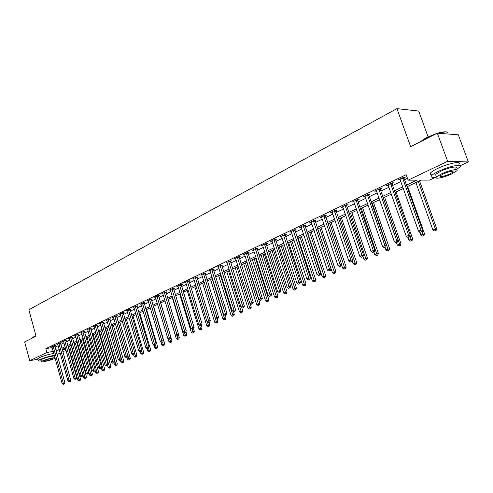 <?xml version="1.0" encoding="UTF-8"?>
<svg xmlns="http://www.w3.org/2000/svg" width="493" height="493" viewBox="0 0 493 493"><rect width="100%" height="100%" fill="white"/><g stroke="black" fill="none" stroke-linecap="round" stroke-linejoin="round"><path stroke-width="0.74" d="M428.066 136.771L418.705 111.073L396.951 108.639L28.84 309.764L36.057 336.171L24.65 341.939L29.728 360.703L46.866 352.526L53.232 351.386M396.951 108.639L410.651 146.68L437.334 133.184L458.299 134.811L468.35 161.926L460.215 165.734M436.169 176.993L429.526 180.105L421.028 180.13L407.064 186.711M69.119 348.859L68.73 349.038M66.056 350.295L62.857 351.792M60.201 353.037L57.108 354.479M406.491 185.103L416.979 180.136L408.118 180.161L406.158 174.682L45.812 348.68L52.184 347.571M55.019 347.072L58.162 345.685M60.812 344.416L63.998 342.894M66.66 341.618L69.914 340.059M72.594 338.771L75.922 337.175M78.627 335.881L82.029 334.254M84.747 332.954L88.229 331.284M90.965 329.971L94.52 328.27M97.281 326.945L100.917 325.207M103.696 323.876L107.412 322.095M110.216 320.752L114.019 318.934M116.841 317.578L120.73 315.717M123.57 314.355L127.545 312.451M130.411 311.077L134.478 309.129M137.362 307.749L141.522 305.752M144.431 304.36L148.689 302.32M151.622 300.921L155.979 298.832M158.931 297.421L163.386 295.282M166.363 293.859L170.923 291.671M173.924 290.235L178.595 287.998M181.615 286.55L186.397 284.258M189.448 282.803L194.341 280.455M197.41 278.983L202.42 276.585M205.519 275.1L210.653 272.641M213.771 271.15L219.028 268.63M222.177 267.12L227.556 264.544M230.73 263.022L236.246 260.384M239.45 258.85L245.095 256.144M248.324 254.598L254.117 251.824M257.371 250.265L263.305 247.424M266.584 245.847L272.666 242.938M275.981 241.348L282.212 238.365M285.558 236.763L291.948 233.7M295.319 232.086L301.876 228.949M305.272 227.316L311.995 224.099M315.428 222.454L322.323 219.151M325.787 217.493L332.861 214.104M336.355 212.434L343.615 208.952M347.14 207.263L354.596 203.695M358.152 201.988L365.806 198.328M369.393 196.602L377.25 192.843M380.873 191.105L388.94 187.241M392.601 185.491L400.889 181.516M404.58 179.748L407.471 178.367M404.032 177.813L405.61 177.055L404.118 177.055L398.319 179.846L400.224 179.649M392.058 183.575L393.605 182.829L392.101 182.841L386.426 185.578L388.287 185.386M380.343 189.207L381.853 188.48L380.337 188.505L374.779 191.185L376.609 191.007M368.869 194.729L370.348 194.014L368.826 194.051L363.384 196.67L365.171 196.504M357.635 200.127L359.089 199.431L357.548 199.48L352.224 202.05L353.974 201.89M346.634 205.421L348.052 204.737L346.511 204.798L341.292 207.313L343.005 207.165M335.856 210.603L337.249 209.938L335.69 210.006L330.581 212.471L332.264 212.335M325.294 215.688L326.656 215.028L325.097 215.114L320.08 217.524L321.732 217.401M314.941 220.667L316.278 220.02L314.707 220.112L309.795 222.479L311.416 222.361M304.797 225.541L306.104 224.913L304.526 225.018L299.713 227.335L301.303 227.224M294.851 230.33L296.133 229.713L294.549 229.824L289.829 232.098L291.381 231.981M285.096 235.019L286.353 234.415L284.763 234.539L280.135 236.769L281.651 236.646M275.525 239.623L276.758 239.031L275.168 239.16L270.626 241.348L272.111 241.225M266.14 244.14L267.348 243.554L265.752 243.696L261.296 245.841L262.751 245.711L262.498 245.261M256.927 248.571L258.116 247.997L256.514 248.145L252.139 250.247L253.568 250.117L253.322 249.68M247.887 252.915L249.057 252.354L247.449 252.508L243.16 254.573L244.553 254.437L244.318 254.018M239.019 257.18L240.165 256.631L238.55 256.791L234.341 258.819L235.709 258.683M230.311 261.37L231.433 260.828L229.818 261L225.683 262.991L227.026 262.849L226.805 262.455M221.758 265.487L222.861 264.951L221.246 265.129L217.185 267.083L218.498 266.941M213.358 269.523L214.443 268.999L212.828 269.184L208.841 271.101L210.123 270.959M205.113 273.492L206.179 272.98L204.558 273.165L200.639 275.051L201.902 274.903M197.009 277.386L198.057 276.881L196.436 277.078L192.584 278.933L193.823 278.779M189.047 281.213L190.076 280.72L188.455 280.924L184.672 282.742L185.886 282.594M181.227 284.979L182.237 284.492L180.611 284.695L176.895 286.488L178.084 286.334M173.536 288.676L174.534 288.195L172.907 288.411L169.253 290.167L170.424 290.013M165.981 292.312L166.961 291.844L165.334 292.059L161.741 293.785L162.887 293.631M158.555 295.886L159.51 295.424L157.889 295.64L154.358 297.341L155.48 297.187M151.246 299.399L152.195 298.943L150.568 299.171L147.093 300.841L148.202 300.687M144.067 302.85L144.991 302.406L143.364 302.634L139.957 304.28L141.035 304.126M136.999 306.252L137.917 305.808L136.29 306.042L132.931 307.663L133.997 307.509M130.053 309.592L130.947 309.16L129.326 309.401L126.023 310.991L127.065 310.836M123.213 312.882L124.1 312.457L122.474 312.698L119.226 314.263L120.255 314.109M116.49 316.118L117.359 315.699L115.738 315.945L112.54 317.486L113.544 317.326M109.871 319.298L110.728 318.885L109.101 319.137L105.958 320.653L106.95 320.499M103.357 322.434L104.196 322.028L102.575 322.28L99.481 323.772L100.455 323.618M96.942 325.516L97.774 325.115L96.153 325.374L93.109 326.841L94.064 326.686M90.632 328.554L91.451 328.159L89.831 328.418L86.83 329.866L87.772 329.712M84.42 331.542L85.221 331.154L83.607 331.419L80.655 332.843L81.579 332.689M78.301 334.482L79.09 334.1L77.475 334.371L74.566 335.77L75.478 335.622M72.274 337.378L73.056 337.009L71.442 337.274L68.576 338.654L69.47 338.506M66.339 340.238L67.11 339.868L65.495 340.139L62.679 341.495L63.554 341.347M60.497 343.048L61.249 342.684L59.641 342.962L56.861 344.299L57.73 344.151M54.735 345.815L55.481 345.457L53.873 345.735L51.136 347.054L51.987 346.906M437.334 133.184L447.644 161.303L468.35 161.926M37.943 359.194L29.728 360.703M45.812 348.68L46.866 352.526M408.118 180.161L447.644 161.303M56.073 350.88L59.222 349.5M61.871 348.249L65.064 346.739M67.732 345.47L70.998 343.929M73.685 342.653L77.019 341.076M79.724 339.794L83.138 338.18M85.862 336.892L89.35 335.24M92.092 333.94L95.654 332.251M98.421 330.945L102.069 329.219M104.855 327.9L108.577 326.138M111.387 324.807L115.196 323.001M118.024 321.664L121.919 319.821M124.772 318.472L128.753 316.586M131.625 315.224L135.704 313.295M138.595 311.927L142.767 309.955M145.681 308.575L149.946 306.554M152.885 305.161L157.249 303.096M160.213 301.691L164.68 299.578M167.663 298.166L172.236 296.003M175.243 294.58L179.92 292.361M182.952 290.925L187.741 288.658M190.797 287.216L195.703 284.892M198.784 283.432L203.806 281.053M206.912 279.586L212.052 277.152M215.182 275.667L220.451 273.177M223.606 271.68L229.005 269.129M232.185 267.619L237.712 265.006M240.923 263.484L246.586 260.803M249.822 259.275L255.627 256.526M258.887 254.98L264.84 252.163M268.13 250.604L274.225 247.72M277.547 246.149L283.795 243.191M287.148 241.601L293.557 238.569M296.934 236.967L303.503 233.861M306.911 232.246L313.653 229.054M317.091 227.427L324.012 224.149M327.481 222.509L334.574 219.151M338.075 217.493L345.359 214.042M348.89 212.372L356.365 208.835M359.933 207.146L367.605 203.51M371.204 201.81L379.08 198.081M382.716 196.356L390.807 192.529M394.474 190.791L402.787 186.859M62.297 349.765L65.735 349.149M68.613 348.637L69.032 348.563M403.354 188.462L395.041 192.387M391.368 194.119L383.271 197.939M379.635 199.653L371.753 203.375M368.148 205.076L360.469 208.693M356.901 210.382L349.42 213.907M345.883 215.577L338.592 219.015M335.092 220.667L327.987 224.013M324.517 225.652L317.597 228.918M314.152 230.545L307.404 233.725M303.996 235.334L297.421 238.439M294.038 240.029L287.622 243.055M284.27 244.639L278.015 247.591M274.693 249.156L268.593 252.034M265.296 253.587L259.343 256.397M256.077 257.938L250.271 260.68M247.03 262.202L241.367 264.877M238.156 266.393L232.622 269.005M229.436 270.503L224.038 273.054M220.876 274.539L215.607 277.029M212.477 278.508L207.325 280.936M202.635 283.148L214.726 322.28L216.335 321.602L204.213 282.403L199.197 284.769M196.115 286.223L191.204 288.541M188.147 289.983L183.353 292.244M180.321 293.674L175.637 295.886M172.63 297.304L168.051 299.461M165.069 300.872L160.595 302.979M157.631 304.378L153.261 306.436M150.322 307.823L146.057 309.838M143.136 311.212L138.964 313.184M136.068 314.546L131.988 316.475M129.117 317.831L125.13 319.71M122.276 321.054L118.382 322.89M115.553 324.228L111.738 326.027M108.928 327.352L105.2 329.108M102.415 330.427L98.766 332.146M95.999 333.453L92.431 335.135M89.683 336.429L86.195 338.075M83.471 339.363L80.057 340.971M77.346 342.247L74.012 343.824M71.319 345.094L68.059 346.634M65.384 347.892L62.192 349.401M55.407 347.004L56.461 350.806M399.595 179.23L399.817 179.846M387.72 184.949L387.929 185.559M376.091 190.551L376.301 191.155M364.709 196.035L364.912 196.627M353.561 201.403L353.764 201.994M342.641 206.666L342.838 207.245M331.937 211.817L332.134 212.397M321.473 216.92L321.652 217.438M311.237 221.986L311.373 222.38M402.541 177.813L421.028 230.114L418.545 231.174L399.885 179.095M404.032 177.092L404.106 178.411L422.489 229.991L421.028 230.114L421.232 231.833L420.239 232.258L421.232 231.833M421.817 231.778L422.489 229.991M418.545 231.174L420.239 232.258M415.895 182.552L432.879 229.923L436.73 228.758L419.506 180.845M435.522 230.558L434.536 230.977L436.077 230.508L435.522 230.558L435.337 228.881L418.292 181.418M434.536 230.977L432.879 229.923M436.73 228.758L436.077 230.508M390.555 183.587L408.715 235.377L406.287 236.418L387.96 184.838M392.064 182.86L392.132 184.166L410.194 235.241L408.715 235.377L408.937 237.071L407.964 237.484L408.937 237.071M409.523 237.016L410.194 235.241M406.287 236.418L407.964 237.484M378.827 189.232L396.674 240.529L394.295 241.545L376.282 190.458M380.343 188.505L380.417 189.793L398.165 240.381L396.674 240.529L396.902 242.199L395.947 242.605L396.902 242.199M397.494 242.137L398.165 240.381M394.295 241.545L395.947 242.605M367.347 194.766L384.885 245.569L382.556 246.568L364.851 195.961M368.869 194.051L368.943 195.308L386.383 245.409L384.885 245.569L385.119 247.215L384.189 247.615L385.119 247.215M385.723 247.153L386.383 245.409M382.556 246.568L384.189 247.615M419.629 231.864L420.763 235.05L424.572 233.904L407.649 186.44M423.364 235.691L422.396 236.092L423.925 235.636L423.364 235.691L422.094 231.038M422.396 236.092L420.763 235.05M424.572 233.904L423.925 235.636M407.982 237.484L408.894 240.073L412.672 238.939L396.033 191.919M411.458 240.713L410.515 241.108L412.025 240.652L411.458 240.713L410.04 235.654M410.515 241.108L408.894 240.073M412.672 238.939L412.025 240.652M396.421 242.556L397.278 244.996L401.012 243.869L384.657 197.286M399.798 245.631L398.874 246.019L400.371 245.569L399.798 245.631L399.583 244.017L383.394 197.878M398.874 246.019L397.278 244.996M401.012 243.869L400.371 245.569M356.1 200.183L373.343 250.506L371.063 251.479L353.66 201.354M357.635 199.48L357.708 200.7L374.853 250.339L373.343 250.506L373.589 252.133L372.677 252.521L373.589 252.133M374.193 252.059L374.853 250.339M371.063 251.479L372.677 252.521M385.07 247.431L385.896 249.809L389.599 248.694L373.509 202.543M388.379 250.444L387.48 250.826L388.959 250.382L388.379 250.444L372.233 203.147M387.48 250.826L385.896 249.809M389.599 248.694L388.959 250.382M419.968 141.972L426.433 137.565L436.964 133.375M437.544 133.202C442.486 131.81 445.703 131.452 447.2 132.13M448.149 133.196C448.026 131.545 444.741 131.563 438.295 133.258M435.479 134.121L426.371 137.886L420.307 141.799M456.395 169.574L459.901 167.028C463.599 163.319 449.098 166.184 438.536 171.305C434.968 173.012 432.644 174.454 431.578 175.65C430.364 177.283 431.979 177.72 436.422 176.944M458.884 164.28C462.57 160.539 448.069 163.374 437.525 168.52C433.957 170.233 431.646 171.693 430.58 172.895C429.841 173.795 430.038 174.343 431.178 174.54M435.948 175.637L435.522 174.467L440.557 171.33C448.149 167.657 458.552 165.599 455.914 168.261M451.662 173.961L456.845 170.794C459.494 168.15 449.092 170.227 441.488 173.881L436.441 176.999C433.902 179.618 444.125 177.554 451.662 173.961M443.324 173.9L440.058 175.915C440.076 177.264 443.349 176.611 449.881 173.949L453.203 171.909C453.203 170.547 449.912 171.213 443.324 173.9M32.279 337.748L35.909 335.634M35.958 335.819L33.764 336.774L32.119 338.161M57.367 355.576L57.256 355.163M54.31 355.299C49.041 356.266 44.259 357.671 39.964 359.514L38.318 360.562C38.06 361.055 39.039 361.141 41.264 360.814M57.305 355.182L56.738 353.29M53.792 353.413C48.524 354.368 43.741 355.773 39.452 357.622L37.807 358.682L37.899 359.027M41.067 360.106L42.195 359.101C47.106 357.148 51.204 356.094 54.489 355.94M54.963 357.665C51.679 357.832 47.581 358.892 42.669 360.839L41.474 361.591C40.414 362.786 50.304 360.512 53.977 358.731L55.08 358.097M44.697 360.463L43.926 360.95C45.085 361.295 47.772 360.679 51.987 359.101L52.782 358.608C51.629 358.257 48.936 358.873 44.697 360.463M345.088 205.482L362.041 255.337L359.81 256.292L342.697 206.635M346.634 204.792L346.702 205.988L363.563 255.158L362.041 255.337L362.3 256.939L361.406 257.321L362.3 256.939M362.91 256.865L363.563 255.158M359.81 256.292L361.406 257.321M334.303 210.677L350.973 260.07L348.785 261.007L331.962 211.805M335.856 210L352.507 259.885L350.973 260.07L351.238 261.654L350.363 262.023L351.238 261.654M351.854 261.573L352.507 259.885M348.785 261.007L350.363 262.023M323.728 215.768L340.133 264.71L337.988 265.622L321.436 216.877M325.294 215.102L341.674 264.513L340.133 264.71L340.404 266.269L339.548 266.633L340.404 266.269M341.02 266.189L341.674 264.513M337.988 265.622L339.548 266.633M313.375 220.759L329.509 269.252L327.407 270.146L311.126 221.844M314.941 220.1L331.056 269.049L329.509 269.252L329.786 270.793L328.948 271.15L329.786 270.793M330.409 270.706L331.056 269.049M327.407 270.146L328.948 271.15M303.22 225.646L319.094 273.701L317.036 274.583L301.013 226.712M304.791 224.999L320.653 273.492L319.094 273.701L319.384 275.223L318.564 275.575L319.384 275.223M320.006 275.137L320.653 273.492M317.036 274.583L318.564 275.575M373.934 252.176L374.748 254.53L378.414 253.427L362.589 207.695M377.194 255.164L376.307 255.54L377.774 255.097L377.194 255.164L361.301 208.305M376.307 255.54L374.748 254.53M378.414 253.427L377.774 255.097M362.977 256.693L363.822 259.158L367.451 258.061L351.885 212.742M366.231 259.786L365.362 260.156L366.817 259.719L366.231 259.786L350.585 213.358M365.362 260.156L363.822 259.158M367.451 258.061L366.817 259.719M352.138 260.834L353.111 263.693L356.71 262.603L341.396 217.69M355.49 264.322L354.64 264.679L356.082 264.242L355.49 264.322L340.084 218.313M354.64 264.679L353.111 263.693M356.71 262.603L356.082 264.242M341.52 264.901L342.617 268.137L346.178 267.058L331.105 222.546M344.958 268.765L344.126 269.116L345.55 268.685L344.958 268.765L329.786 223.169M344.126 269.116L342.617 268.137M346.178 267.058L345.55 268.685M317.689 228.875L332.319 272.493L335.856 271.427L321.017 227.304M334.63 273.116L333.816 273.461L335.228 273.036L334.63 273.116L319.686 227.932M333.816 273.461L332.319 272.493M335.856 271.427L335.228 273.036M293.267 230.441L308.889 278.07L306.874 278.927L291.104 231.482M294.845 229.806L310.454 277.849L308.889 278.07L309.185 279.568L308.378 279.913L309.185 279.568M309.814 279.482L310.454 277.849M306.874 278.927L308.378 279.913M307.823 233.528L322.231 276.77L325.731 275.71L311.12 231.975M324.505 277.393L323.704 277.732L325.103 277.306L324.505 277.393L309.777 232.604M323.704 277.732L322.231 276.77M325.731 275.71L325.103 277.306M283.506 235.143L298.887 282.347L296.909 283.192L281.386 236.165M285.09 234.514L300.453 282.119L298.887 282.347L299.189 283.826L298.394 284.165L299.189 283.826M299.818 283.734L300.453 282.119M296.909 283.192L298.394 284.165M298.142 238.094L312.328 280.961L315.797 279.913L301.414 236.554M314.571 281.583L313.788 281.91L315.175 281.491L314.571 281.583L300.064 237.188M313.788 281.91L312.328 280.961M315.797 279.913L315.175 281.491M273.929 239.752L289.071 286.544L287.136 287.37L271.853 240.757M275.519 239.13L290.648 286.31L289.071 286.544L289.385 288.004L288.608 288.337L289.385 288.004M290.013 287.912L290.648 286.31M287.136 287.37L288.608 288.337M288.645 242.574L302.616 285.071L306.054 284.03L291.887 241.046M304.828 285.693L304.058 286.014L305.432 285.601L304.828 285.693L290.531 241.687M304.058 286.014L302.616 285.071M306.054 284.03L305.432 285.601M264.538 244.275L279.451 290.654L277.547 291.474L262.744 245.699M266.134 243.659L281.035 290.42L279.451 290.654L279.765 292.102L279.007 292.429L279.765 292.102M280.4 292.004L281.035 290.42M277.547 291.474L279.007 292.429M279.321 246.975L293.082 289.108L296.49 288.078L282.538 245.459M295.27 289.724L294.512 290.044L295.874 289.631L295.27 289.724L281.17 246.099M294.512 290.044L293.082 289.108M296.49 288.078L295.874 289.631M255.325 248.712L270.01 294.697L268.143 295.492L253.562 250.111M256.921 248.102L271.6 294.45L270.01 294.697L270.33 296.12L269.585 296.441L270.33 296.12M270.965 296.022L271.6 294.45M268.143 295.492L269.585 296.441M270.17 251.288L283.728 293.07L287.111 292.047L273.362 249.785M285.885 293.68L285.145 293.994L286.495 293.588L285.885 293.68L271.988 250.432M285.145 293.994L283.728 293.07M287.111 292.047L286.495 293.588M246.284 253.069L260.748 298.653L258.917 299.436L244.559 254.443M247.887 252.465L262.338 298.401L260.748 298.653L261.074 300.064L260.341 300.379L261.074 300.064M261.715 299.966L262.338 298.401M258.917 299.436L260.341 300.379M261.191 255.528L274.546 296.952L277.898 295.942L264.353 254.037M276.678 297.569L275.951 297.877L277.288 297.47L276.678 297.569L262.972 254.684M275.951 297.877L274.546 296.952M277.898 295.942L277.288 297.47M237.404 257.346L251.658 302.542L249.859 303.312L235.481 258.27M239.013 256.748L253.254 302.283L251.658 302.542L251.991 303.934L251.276 304.243L251.991 303.934M252.632 303.83L253.254 302.283M249.859 303.312L251.276 304.243M228.697 261.543L242.741 306.356L240.972 307.114L227.033 262.874M230.305 260.951L244.337 306.091L242.741 306.356L243.074 307.737L242.371 308.033L243.074 307.737M243.715 307.626L244.337 306.091M240.972 307.114L242.371 308.033M220.143 265.659L233.978 310.103L232.246 310.843L218.282 266.553M221.751 265.074L235.58 309.832L233.978 310.103L234.323 311.465L233.633 311.761L234.323 311.465M234.964 311.354L235.58 309.832M232.246 310.843L233.633 311.761M211.744 269.708L225.381 313.776L223.68 314.503L209.913 270.583M213.352 269.123L226.99 313.505L225.381 313.776L225.732 315.126L225.048 315.415L225.732 315.126M226.373 315.015L226.99 313.505M223.68 314.503L225.048 315.415M203.492 273.677L216.938 317.387L215.268 318.102L201.699 274.539M205.106 273.104L218.547 317.11L216.938 317.387L217.29 318.718L216.624 319.002L217.29 318.718M217.937 318.607L218.547 317.11M215.268 318.102L216.624 319.002M195.388 277.584L208.644 320.937L207.005 321.639L193.626 278.428M197.003 277.011L210.258 320.653L208.644 320.937L209.001 322.249L208.348 322.533L209.001 322.249M209.648 322.139L210.258 320.653M207.005 321.639L208.348 322.533M187.426 281.417L200.497 324.419L198.889 325.109L185.695 282.249M189.041 280.85L202.112 324.135L200.497 324.419L200.861 325.719L200.213 325.996L200.861 325.719M201.508 325.602L202.112 324.135M198.889 325.109L200.213 325.996M179.6 285.182L192.498 327.845L190.914 328.517L177.899 286.002M181.221 284.621L194.106 327.549L192.498 327.845L192.862 329.127L192.227 329.398L192.862 329.127M193.509 329.01L194.106 327.549M190.914 328.517L192.227 329.398M171.915 288.886L184.629 331.204L183.076 331.869L170.239 289.693M173.53 288.325L186.243 330.908L184.629 331.204L184.998 332.479L184.376 332.744L184.998 332.479M185.645 332.356L186.243 330.908M183.076 331.869L184.376 332.744M164.354 292.528L176.901 334.513L175.372 335.166L162.715 293.317M165.975 291.973L178.515 334.211L176.901 334.513L177.277 335.77L176.66 336.029L177.277 335.77M177.918 335.647L178.515 334.211M175.372 335.166L176.66 336.029M156.928 296.102L169.302 337.76L167.799 338.401L155.313 296.885M158.549 295.553L170.923 337.459L169.302 337.76L169.678 339.005L169.081 339.258L170.325 338.882L169.678 339.005M170.325 338.882L170.923 337.459M167.799 338.401L169.081 339.258M149.619 299.621L161.84 340.953L160.361 341.587L148.036 300.391M151.24 299.072L163.454 340.645L161.84 340.953L162.215 342.185L161.624 342.438L162.863 342.062L162.215 342.185M162.863 342.062L163.454 340.645M160.361 341.587L161.624 342.438M142.44 303.084L154.494 344.096L153.04 344.712L140.875 303.836M144.061 302.536L156.108 343.781L154.494 344.096L154.876 345.31L154.291 345.562L155.523 345.186L154.876 345.31M153.964 345.34L154.666 347.713L156.071 347.115L155.505 345.192L156.108 343.781M153.04 344.712L154.291 345.562M135.378 306.486L147.271 347.183L145.842 347.793L133.837 307.225M136.992 305.943L148.892 346.869L147.271 347.183L147.66 348.385L147.087 348.631L148.307 348.261L147.66 348.385M148.307 348.261L148.892 346.869M145.842 347.793L147.087 348.631M128.427 309.832L140.172 350.215L138.767 350.819L126.917 310.559M130.047 309.296L141.787 349.901L140.172 350.215L140.56 351.41L139.994 351.651L141.208 351.287L140.56 351.41M141.208 351.287L141.787 349.901M138.767 350.819L139.994 351.651M121.592 313.123L133.184 353.204L131.804 353.795L120.107 313.838M123.207 312.587L134.805 352.889L133.184 353.204L133.578 354.387L133.024 354.621L134.225 354.257L133.578 354.387M134.225 354.257L134.805 352.889M131.804 353.795L133.024 354.621M114.869 316.364L126.313 356.143L124.951 356.722L113.402 317.067M116.484 315.828L127.927 355.823L126.313 356.143L126.707 357.314L126.165 357.542L127.354 357.185L126.707 357.314M127.354 357.185L127.927 355.823M124.951 356.722L126.165 357.542M108.25 319.55L119.552 359.033L118.215 359.607L106.808 320.24M109.865 319.02L121.167 358.713L119.552 359.033L119.947 360.192L119.411 360.42L120.594 360.063L119.947 360.192M120.594 360.063L121.167 358.713M118.215 359.607L119.411 360.42M252.373 259.688L265.536 300.773L268.858 299.769L255.51 258.209M267.637 301.383L266.923 301.685L268.247 301.278L267.637 301.383L254.123 258.862M266.923 301.685L265.536 300.773M268.858 299.769L268.247 301.278M243.708 263.773L256.687 304.52L259.977 303.522L246.82 262.307M258.757 305.124L258.055 305.426L259.373 305.025L258.757 305.124L245.428 262.96M258.055 305.426L256.687 304.52M259.977 303.522L259.373 305.025M235.204 267.785L247.991 308.199L251.257 307.207L250.062 303.441M250.037 308.803L249.347 309.093L250.654 308.698L250.037 308.803L236.893 266.99M249.347 309.093L247.991 308.199M251.257 307.207L250.654 308.698M226.848 271.729L239.456 311.81L242.692 310.83L241.662 307.564M241.478 312.414L240.8 312.704L242.094 312.309L241.478 312.414L228.505 270.947M240.8 312.704L239.456 311.81M242.692 310.83L242.094 312.309M218.633 275.599L231.069 315.366L234.28 314.392L233.405 311.613M233.066 315.964L232.4 316.247L233.682 315.859L233.066 315.964L220.266 274.829M232.4 316.247L231.069 315.366M234.28 314.392L233.682 315.859M210.566 279.408L222.83 318.854L226.01 317.886L225.233 315.384M224.802 319.452L224.142 319.729L225.418 319.341L224.802 319.452L212.169 278.65M224.142 319.729L222.83 318.854M226.01 317.886L225.418 319.341M216.68 322.878L216.033 323.149L217.296 322.767L216.68 322.878L216.335 321.602L217.888 321.325L217.142 318.916M216.033 323.149L214.726 322.28M217.888 321.325L217.296 322.767M194.84 286.827L206.77 325.651L209.901 324.702L209.174 322.336M208.693 326.243L208.064 326.514L209.315 326.132L208.693 326.243L207.405 321.904M208.064 326.514L206.77 325.651M209.901 324.702L209.315 326.132M187.18 290.439L198.944 328.96L202.056 328.024L201.335 325.676M200.848 329.558L200.226 329.817L201.471 329.441L200.848 329.558L199.683 325.645M200.226 329.817L198.944 328.96M202.056 328.024L201.471 329.441M179.643 293.994L191.253 332.22L194.341 331.284L193.589 328.819M193.133 332.812L192.523 333.065L193.755 332.695L193.133 332.812L192.097 329.312M192.523 333.065L191.253 332.22M194.341 331.284L193.755 332.695M172.23 297.489L183.692 335.419L186.748 334.494L185.91 331.721M185.553 336.01L184.949 336.263L186.175 335.893L185.553 336.01L184.567 332.707M184.949 336.263L183.692 335.419M186.748 334.494L186.175 335.893M164.945 300.927L176.254 338.568L179.292 337.65L178.367 334.581M178.09 339.153L177.498 339.406L178.712 339.036L178.09 339.153L177.129 335.943M177.498 339.406L176.254 338.568M179.292 337.65L178.712 339.036M168.008 338.537L168.939 341.667L171.952 340.755L160.632 302.961M170.757 342.253L171.379 342.13L170.757 342.253L169.808 339.104M170.171 342.493L168.939 341.667M171.952 340.755L171.379 342.13M160.928 341.969L161.747 344.712L164.73 343.806L153.557 306.301M163.54 345.297L164.163 345.174L163.54 345.297L162.598 342.173M162.967 345.538L161.747 344.712M164.73 343.806L164.163 345.174M156.441 348.292L157.064 348.169L156.441 348.292L156.071 347.115L157.631 346.813L146.6 309.579M155.874 348.526L154.666 347.713M157.631 346.813L157.064 348.169M147.105 348.625L147.703 350.659L150.642 349.765L139.747 312.815M149.453 351.238L150.075 351.115L149.453 351.238L148.448 347.916M148.898 351.472L147.703 350.659M150.642 349.765L150.075 351.115M140.271 351.595L140.844 353.561L143.765 352.674L133.005 315.995M142.582 354.134L143.204 354.011L142.582 354.134L141.503 350.578M142.033 354.368L140.844 353.561M143.765 352.674L143.204 354.011M133.548 354.516L134.102 356.421L136.999 355.539L126.374 319.125M135.815 356.987L136.438 356.864L135.815 356.987L134.669 353.204M135.279 357.215L134.102 356.421M136.999 355.539L136.438 356.864M101.737 322.687L112.903 361.88L111.584 362.441L100.319 323.371M103.351 322.157L114.512 361.554L112.903 361.88L113.298 363.027L112.768 363.249L113.945 362.897L113.298 363.027M113.945 362.897L114.512 361.554M111.584 362.441L112.768 363.249M126.923 357.37L127.459 359.231L130.337 358.356L119.842 322.206M129.154 359.798L129.782 359.674L129.154 359.798L128.778 358.67L118.4 322.884M128.63 360.019L127.459 359.231M130.337 358.356L129.782 359.674M95.328 325.774L106.352 364.678L105.058 365.233L93.929 326.446M96.936 325.251L107.967 364.352L106.352 364.678L106.753 365.812L106.235 366.034L107.4 365.683L106.753 365.812M107.4 365.683L107.967 364.352M105.058 365.233L106.235 366.034M120.391 360.149L120.921 361.998L123.78 361.129L113.408 325.238M122.603 362.565L123.225 362.435L122.603 362.565L122.221 361.449L111.966 325.916M122.079 362.786L120.921 361.998M123.78 361.129L123.225 362.435M89.017 328.813L99.906 367.433L98.631 367.981L87.643 329.472M90.626 328.289L101.521 367.106L99.906 367.433L100.307 368.561L99.802 368.776L100.954 368.425L100.307 368.561M100.954 368.425L101.521 367.106M98.631 367.981L99.802 368.776M113.957 362.866L114.487 364.721L117.322 363.859L107.08 328.227M116.145 365.288L116.767 365.159L116.145 365.288L115.763 364.179L105.638 328.905M115.633 365.504L114.487 364.721M117.322 363.859L116.767 365.159M82.806 331.801L93.565 370.151L92.308 370.687L81.45 332.455M84.414 331.284L95.174 369.818L93.565 370.151L93.966 371.26L93.467 371.475L94.613 371.124L93.966 371.26M94.613 371.124L95.174 369.818M92.308 370.687L93.467 371.475M107.554 365.319L108.152 367.402L110.962 366.552L100.843 331.167M109.791 367.969L110.414 367.84L109.791 367.969L109.409 366.872L99.401 331.844M109.286 368.179L108.152 367.402M110.962 366.552L110.414 367.84M76.686 334.753L87.323 372.819L86.084 373.349L75.355 335.394M78.295 334.236L88.925 372.486L87.323 372.819L87.723 373.922L87.23 374.132L88.37 373.786L87.723 373.922M88.37 373.786L88.925 372.486M86.084 373.349L87.23 374.132M101.25 367.735L101.909 370.046L104.701 369.195L94.699 334.063M103.536 370.607L104.152 370.477L103.536 370.607L103.148 369.522L93.257 334.747M103.037 370.816L101.909 370.046M104.701 369.195L104.152 370.477M70.665 337.65L81.172 375.45L79.952 375.968L69.353 338.284M72.268 337.138L82.775 375.111L81.172 375.45L81.579 376.541L81.086 376.751L82.22 376.405L81.579 376.541M82.22 376.405L82.775 375.111M79.952 375.968L81.086 376.751M95.044 370.12L95.759 372.653L98.532 371.808L88.648 336.916M97.367 373.207L97.99 373.078L97.367 373.207L96.985 372.135L87.206 337.6M96.881 373.417L95.759 372.653M98.532 371.808L97.99 373.078M64.731 340.509L75.115 378.039L73.913 378.55L63.437 341.131M66.333 339.997L76.717 377.7L75.115 378.039L75.521 379.117L75.041 379.327L76.162 378.981L75.521 379.117M76.162 378.981L76.717 377.7M73.913 378.55L75.041 379.327M80.069 340.965L89.708 375.21L92.462 374.378L82.688 339.732M91.297 375.771L91.92 375.635L91.297 375.771L90.909 374.705L81.246 340.41M90.817 375.974L89.708 375.21M92.462 374.378L91.92 375.635M58.889 343.325L69.149 380.59L67.966 381.095L57.613 343.935M60.485 342.814L70.752 380.251L69.149 380.59L69.562 381.662L69.088 381.859L70.203 381.52L69.562 381.662M70.203 381.52L70.752 380.251M67.966 381.095L69.088 381.859M74.215 343.726L83.742 377.737L86.478 376.905L76.816 342.499M85.32 378.291L85.936 378.162L85.32 378.291L84.925 377.237L75.38 343.177M84.845 378.495L83.742 377.737M86.478 376.905L85.936 378.162M53.133 346.092L63.277 383.098L62.112 383.597L51.876 346.696M54.729 345.587L64.879 382.759L63.277 383.098L63.689 384.164L63.221 384.361L64.324 384.022L63.689 384.164M64.324 384.022L64.879 382.759M62.112 383.597L63.221 384.361M68.447 346.45L77.863 380.226L80.581 379.4L71.029 345.229M79.422 380.781L80.045 380.645L79.422 380.781L79.034 379.733L69.593 345.907M78.96 380.978L77.863 380.226M80.581 379.4L80.045 380.645M402.541 177.973L404.032 177.973M402.615 178.411L404.106 178.411M390.555 183.747L392.058 183.729M390.629 184.179L392.132 184.166M378.827 189.392L380.343 189.367M378.901 189.823L380.417 189.793M367.347 194.92L368.869 194.883M367.414 195.345L368.943 195.308M356.1 200.337L357.635 200.281M356.168 200.756L357.708 200.7M345.088 205.636L346.634 205.575M345.155 206.049L346.702 205.988M334.303 210.831L335.856 210.757M334.371 211.244L335.924 211.17M323.735 215.916L325.294 215.835M323.796 216.328L325.362 216.242M313.375 220.907L314.947 220.809M313.437 221.308L315.009 221.215M303.22 225.794L304.797 225.689M303.287 226.195L304.865 226.09M293.267 230.588L294.851 230.471M293.329 230.983L294.913 230.872M283.506 235.284L285.096 235.161M283.567 235.679L285.157 235.555M273.929 239.894L275.525 239.764M273.997 240.282L275.587 240.153M264.538 244.417L266.14 244.275M264.605 244.805L266.202 244.664M255.325 248.854L256.927 248.706M255.386 249.236L256.989 249.088M246.284 253.205L247.893 253.051M246.346 253.587L247.954 253.433M237.41 257.482L239.019 257.315M237.472 257.857L239.08 257.691M228.697 261.678L230.311 261.506M228.758 262.048L230.373 261.875M220.143 265.795L221.758 265.616M220.205 266.165L221.819 265.986M211.744 269.837L213.364 269.653M211.799 270.201L213.42 270.016M203.492 273.812L205.113 273.621M203.554 274.17L205.174 273.979M195.388 277.713L197.015 277.516M195.444 278.07L197.071 277.873M187.426 281.546L189.053 281.343M187.482 281.897L189.109 281.7M179.606 285.311L181.227 285.108M179.662 285.663L181.282 285.459M171.915 289.015L173.542 288.799M171.971 289.36L173.598 289.151M164.36 292.651L165.987 292.435M164.416 292.996L166.036 292.78M156.928 296.231L158.555 296.01M156.984 296.57L158.61 296.348M149.625 299.744L151.252 299.522M149.681 300.089L151.308 299.861M142.44 303.207L144.067 302.973M142.495 303.54L144.122 303.312M135.378 306.603L137.005 306.369M135.433 306.942L137.054 306.708M128.433 309.949L130.053 309.709M128.482 310.282L130.109 310.042M121.592 313.24L123.219 313M121.648 313.573L123.268 313.326M114.869 316.481L116.49 316.235M114.918 316.808L116.545 316.561M108.25 319.667L109.871 319.415M108.3 319.994L109.927 319.741M101.737 322.804L103.357 322.545M101.786 323.125L103.407 322.872M95.328 325.885L96.948 325.633M95.377 326.206L96.998 325.947M89.017 328.923L90.638 328.665M89.067 329.244L90.687 328.979M82.806 331.918L84.42 331.653M82.855 332.233L84.469 331.968M76.692 334.864L78.301 334.593M76.735 335.172L78.35 334.907M70.665 337.76L72.28 337.489M70.715 338.075L72.323 337.804M64.731 340.62L66.345 340.343M64.78 340.928L66.389 340.651M58.889 343.43L60.497 343.159M58.938 343.738L60.547 343.461M53.133 346.203L54.741 345.926M53.182 346.505L54.785 346.228M452.925 171.157L453.203 171.909M435.522 174.467L436.441 176.999M431.578 175.65L430.58 172.895M420.757 141.158L420.56 141.565M40.999 359.859L41.474 361.591M38.318 360.562L37.807 358.682"/></g></svg>
